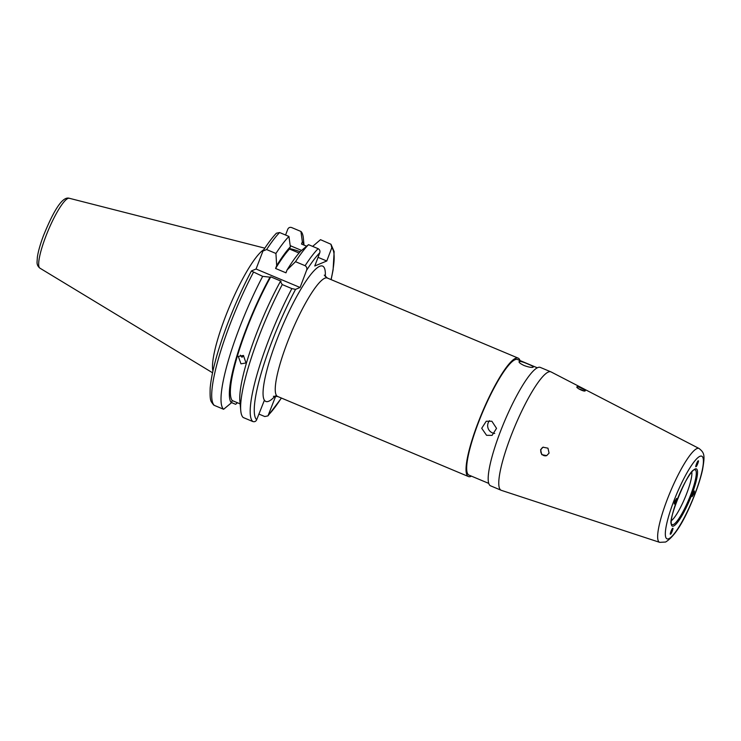 <?xml version="1.0" encoding="UTF-8"?>
<svg xmlns="http://www.w3.org/2000/svg" width="741" height="741" viewBox="0 0 741 741"><rect width="100%" height="100%" fill="white"/><g stroke="black" fill="none" stroke-linecap="round" stroke-linejoin="round"><path stroke-width="1.11" d="M549.072 453.131L547.97 448.185L543.033 447.203L540.587 449.722L541.754 454.641L546.673 455.622L549.072 453.131M585.084 390.942C586.696 390.637 578.147 386.237 577.026 386.793C575.275 387.441 583.815 391.841 585.084 390.942L585.223 390.822M240.39 355.18L242.029 357.273L243.53 355.504M212.908 371.037A67.968 12.838 -67.2 0 1 224.764 318.463A67.968 12.838 -67.2 0 1 263.852 249.652M275.207 395.972A73.396 13.857 -67.2 0 1 268.714 401.252A73.396 13.857 -67.2 0 1 264.407 400.205L256.664 419.786C255.858 421.472 254.571 422.046 252.792 421.527L243.205 417.507A97.164 18.349 -67.2 0 1 240.769 410.709A97.164 18.349 -67.2 0 1 258.183 338.433A97.164 18.349 -67.2 0 1 282.256 284.572L280.367 281.515A88.364 16.691 -67.2 0 0 239.889 401.335L240.769 410.709M243.428 355.467L246.003 362.97L240.973 363.831L238.315 356.44L243.428 355.467M240.121 403.864L232.248 400.557A86.002 16.246 -67.2 0 1 245.919 331.014A86.002 16.246 -67.2 0 1 270.743 276.847L281.126 281.2L280.367 281.515M232.248 400.557L231.387 402.826A88.364 16.691 -67.2 0 1 245.336 331.246A88.364 16.691 -67.2 0 1 269.983 277.162L270.743 276.847M231.387 402.826L223.615 409.282A97.164 18.349 -67.2 0 1 238.593 330.208A97.164 18.349 -67.2 0 1 262.675 276.356L251.384 271.011C242.529 287.749 234.452 305.718 227.163 324.91C217.308 351.253 211.639 372.297 210.166 388.043C209.749 402.428 211 400.89 213.445 404.827L214.306 405.373A97.164 18.349 -67.2 0 1 229.284 326.299A97.164 18.349 -67.2 0 1 253.366 272.447M223.615 409.282L214.306 405.373M489.495 420.693A7.642 7.373 -112.6 0 0 494.738 433.439M486.568 435.31L481.715 428.279L486.235 421.24L491.876 421.249L496.535 428.354L492.098 435.365L486.568 435.31M524.137 365.545C520.099 363.59 518.459 362.219 519.237 361.432C520.728 361.284 523.6 362.136 527.861 363.998C532.01 365.665 533.752 366.749 533.085 367.249C531.492 367.684 528.509 367.119 524.137 365.545M471.471 476.148A64.217 12.125 -67.2 0 1 470.998 476.37A64.217 12.125 -67.2 0 1 468.46 476.546A64.217 12.125 -67.2 0 1 479.835 418.239A64.217 12.125 -67.2 0 1 515.616 358.283A64.217 12.125 -67.2 0 1 518.154 358.116A64.217 12.125 -67.2 0 1 519.987 360.543M548.349 372.028A64.217 12.125 -67.2 0 1 550.896 371.852A64.217 12.125 -67.2 0 1 551.063 371.926L699.096 448.5A50.897 9.614 -67.2 0 0 696.948 448.574A50.897 9.614 -67.2 0 0 668.438 496.451A50.897 9.614 -67.2 0 0 659.703 542.356L501.361 490.347A64.217 12.125 -67.2 0 1 501.194 490.283A64.217 12.125 -67.2 0 1 512.568 431.975A64.217 12.125 -67.2 0 1 548.349 372.028M501.194 490.283L490.607 485.837A64.217 12.125 -67.2 0 1 501.981 427.538A64.217 12.125 -67.2 0 1 537.771 367.582A64.217 12.125 -67.2 0 1 540.309 367.416L550.896 371.852M488.773 483.41L469.044 475.138A62.689 11.837 -67.2 0 1 480.149 418.22A62.689 11.837 -67.2 0 1 515.088 359.691A62.689 11.837 -67.2 0 1 517.57 359.524L537.29 367.805M694.058 493.487L692.122 496.618L692.566 494.108L694.493 490.977L694.058 493.487M698.179 460.958C699.439 459.596 696.559 467.219 696.049 466.589C694.789 467.951 697.67 460.328 698.179 460.958L698.3 460.958M674.68 501.537L676.607 498.406L676.172 500.916L674.245 504.047L674.68 501.537M670.559 534.066C669.29 535.428 672.17 527.805 672.68 528.435C673.949 527.073 671.059 534.696 670.559 534.066L670.438 534.076M691.788 472.073A27.5 5.196 -67.2 0 1 684.999 497.776A27.5 5.196 -67.2 0 1 671.411 520.627M275.763 396L267.973 415.877L281.441 398.056M252.792 421.527A97.164 18.349 -67.2 0 1 267.77 342.453A97.164 18.349 -67.2 0 1 291.852 288.601L295.548 289.379L300.086 287.489L306.561 270.354A94.107 17.775 -67.2 0 1 319.779 252.755L314.777 265.982L326.772 260.999L331.773 247.772A94.107 17.775 -67.2 0 1 331.051 279.589M285.572 235.036L287.749 229.293C288.545 227.607 289.833 227.024 291.611 227.543L300.929 231.451L302.356 241.779L301.504 244.039L306.654 246.207M306.561 270.354C307.265 268.39 306.783 266.843 305.107 265.704L295.52 261.684L287.054 269.974L285.98 272.827L275.596 268.474L276.671 265.611L275.93 253.468L266.621 249.56L262.953 251.032L256.062 269.011L251.514 270.9M231.488 402.567L235.61 404.299L237.472 402.752M300.929 231.451A97.164 18.349 -67.2 0 1 303.365 238.259L304.005 245.095M262.675 276.356L269.983 277.162M302.356 241.779A88.364 16.691 -67.2 0 1 303.829 245.021M312.646 246.392L320.51 239.676L330.958 244.252L331.773 247.772M291.852 288.601L282.256 284.572M258.831 414.043L264.787 416.544L267.973 415.877M275.93 253.468A97.164 18.349 -67.2 0 1 288.934 236.444L279.616 232.535L276.43 233.202C272.336 237.444 267.844 243.391 262.962 251.032M276.671 265.611A88.364 16.691 -67.2 0 1 290.361 246.762L288.934 236.444M275.596 268.474A86.002 16.246 -67.2 0 1 289.499 249.022L290.361 246.762M299.04 253.024L289.499 249.022M287.054 269.974A88.364 16.691 -67.2 0 1 300.744 251.116L308.515 244.66A97.164 18.349 -67.2 0 0 295.52 261.684M319.779 252.755C320.288 250.949 319.732 249.597 318.102 248.68L308.515 244.66M326.772 260.999L318.046 257.331M301.578 250.421L290.203 245.651M300.151 251.764A15.292 2.816 20.7 0 0 289.657 248.624M300.086 287.489L256.062 269.011M583.713 390.896A4.585 0.843 20.7 0 0 581.444 389.794A4.585 0.843 20.7 0 0 578.795 388.877M543.246 447.119A4.585 4.427 -112.6 0 0 543.792 455.548A4.585 4.427 -112.6 0 0 546.821 455.558M69.256 198.264C61.679 195.902 52.092 214.436 43.469 235.666C40.283 244.132 38.245 251.292 37.365 257.136L37.05 262.092C36.948 264.546 37.902 266.565 39.921 268.159A37.921 7.16 -67.2 0 1 45.534 237.129A37.921 7.16 -67.2 0 1 69.256 198.264L264.824 248.17M256.664 419.786A94.107 17.775 -67.2 0 1 271.28 343.305A94.107 17.775 -67.2 0 1 295.548 289.379M468.46 476.546L277.671 396.481A64.217 12.125 -67.2 0 1 289.046 338.174A64.217 12.125 -67.2 0 1 324.836 278.218A64.217 12.125 -67.2 0 1 327.374 278.051L324.271 275.133M264.407 400.205A73.396 13.857 -67.2 0 1 280.589 330.449A73.396 13.857 -67.2 0 1 319.714 266.297A73.396 13.857 -67.2 0 1 325.29 276.643M673.356 524.535A29.705 5.613 -67.2 0 1 671.679 524.202C666.65 523.479 687.731 469.877 694.354 469.813L694.53 469.757A29.705 5.613 -67.2 0 1 690.51 495.275A29.705 5.613 -67.2 0 1 673.356 524.535M695.151 468.979A31.029 5.863 -67.2 0 1 691.927 494.367A31.029 5.863 -67.2 0 1 673.588 526.045A31.029 5.863 -67.2 0 1 676.802 500.657A31.029 5.863 -67.2 0 1 695.151 468.979M699.93 456.317A44.803 8.457 -67.2 0 1 695.28 492.978A44.803 8.457 -67.2 0 1 668.799 538.707A44.803 8.457 -67.2 0 1 673.449 502.046A44.803 8.457 -67.2 0 1 699.93 456.317M281.348 398.019A94.107 17.775 -67.2 0 1 268.659 414.793M266.621 249.56A97.164 18.349 -67.2 0 1 279.616 232.535M305.107 265.704A97.164 18.349 -67.2 0 1 318.102 248.68M518.154 358.116L327.374 278.051M277.671 396.481L273.42 396.305M659.703 542.356L665.613 542.032C674.199 536.762 683.082 523.053 692.251 500.888C697.049 489.384 700.467 479.057 702.514 469.896C705.089 454.993 704.487 452.936 699.096 448.5M331.144 279.626L333.089 269.965L334.145 251.57L330.958 244.252M39.921 268.159L212.537 372.769"/></g></svg>
